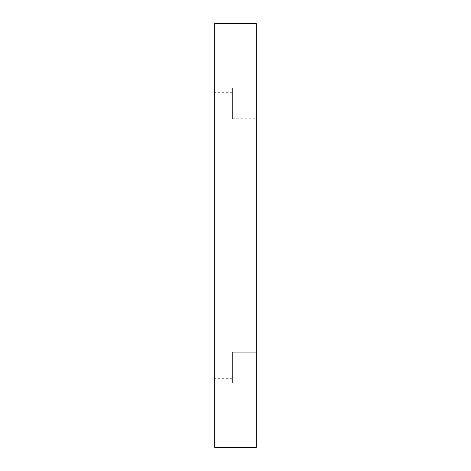 <?xml version="1.0" encoding="UTF-8"?>
<svg xmlns="http://www.w3.org/2000/svg" width="471" height="471" viewBox="0 0 471 471"><rect width="100%" height="100%" fill="white"/><g stroke="black" fill="none" stroke-linecap="round" stroke-linejoin="round"><path stroke-width="0.35" stroke-dasharray="2.35 1.77" d="M256.236 447.45L214.764 447.45L214.764 23.55L256.236 23.55L256.236 447.45M214.764 367.586L214.764 378.337L214.764 367.586M214.764 103.414L214.764 92.663L214.764 103.414M256.236 352.226L256.236 382.941L256.236 352.226L256.236 382.941L256.236 352.226L232.427 352.226L232.427 382.941L232.427 352.226L232.427 382.941L232.427 352.226L256.236 352.226M256.236 88.059L256.236 118.774L256.236 88.059L256.236 118.774L256.236 88.059L232.427 88.059L232.427 118.774L232.427 88.059L232.427 118.774L232.427 88.059L256.236 88.059M232.427 103.414L232.427 92.663L232.427 103.414M232.427 367.586L232.427 356.835L232.427 367.586M232.427 92.663L214.764 92.663L232.427 92.663M232.427 114.165L214.764 114.165L232.427 114.165M232.427 118.774L256.236 118.774L232.427 118.774M232.427 356.835L214.764 356.835L232.427 356.835M232.427 378.337L214.764 378.337L232.427 378.337M232.427 382.941L256.236 382.941L232.427 382.941"/><path stroke-width="0.71" d="M256.236 447.45L214.764 447.45L214.764 23.55L256.236 23.55L256.236 447.45"/></g></svg>
